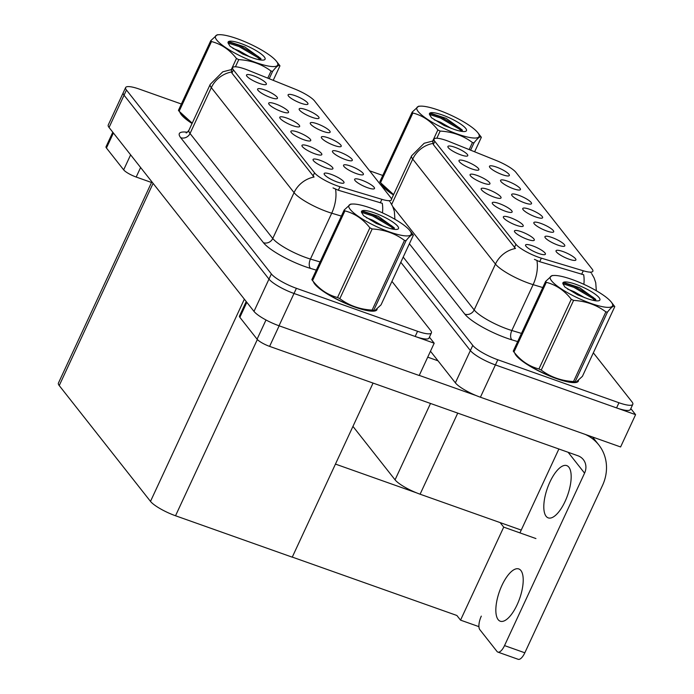 <?xml version="1.0" encoding="UTF-8"?>
<svg xmlns="http://www.w3.org/2000/svg" width="694" height="694" viewBox="0 0 694 694"><rect width="100%" height="100%" fill="white"/><g stroke="black" fill="none" stroke-linecap="round" stroke-linejoin="round"><path stroke-width="1.04" d="M538.483 253.414A10.948 2.386 24.9 0 0 545.18 254.464A10.948 2.386 24.9 0 0 542.283 250.664A10.948 2.386 24.9 0 0 532.471 245.797A10.948 2.386 24.9 0 0 525.505 245.329A10.948 2.386 24.9 0 0 538.483 253.414M546.777 231.007A10.948 2.386 24.9 0 0 553.482 232.048A10.948 2.386 24.9 0 0 550.576 228.257A10.948 2.386 24.9 0 0 540.773 223.381A10.948 2.386 24.9 0 0 533.807 222.921A10.948 2.386 24.9 0 0 546.777 231.007M557.872 245.086A10.948 2.386 24.9 0 0 564.569 246.127A10.948 2.386 24.9 0 0 561.672 242.336A10.948 2.386 24.9 0 0 551.869 237.461A10.948 2.386 24.9 0 0 544.894 236.992A10.948 2.386 24.9 0 0 557.872 245.086M513.508 188.777A10.948 2.386 24.9 0 0 520.205 189.818A10.948 2.386 24.9 0 0 517.308 186.027A10.948 2.386 24.9 0 0 507.496 181.151A10.948 2.386 24.9 0 0 500.53 180.692A10.948 2.386 24.9 0 0 513.508 188.777M494.111 197.105A10.948 2.386 24.9 0 0 500.816 198.154A10.948 2.386 24.9 0 0 497.91 194.355A10.948 2.386 24.9 0 0 488.108 189.488A10.948 2.386 24.9 0 0 481.142 189.02A10.948 2.386 24.9 0 0 494.111 197.105M471.929 168.954A10.948 2.386 24.9 0 0 478.626 170.004A10.948 2.386 24.9 0 0 475.728 166.204A10.948 2.386 24.9 0 0 465.926 161.329A10.948 2.386 24.9 0 0 458.951 160.869A10.948 2.386 24.9 0 0 471.929 168.954M568.967 259.157A10.948 2.386 24.9 0 0 575.664 260.207A10.948 2.386 24.9 0 0 572.767 256.407A10.948 2.386 24.9 0 0 562.955 251.54A10.948 2.386 24.9 0 0 555.989 251.072A10.948 2.386 24.9 0 0 568.967 259.157M505.206 211.184A10.948 2.386 24.9 0 0 511.903 212.234A10.948 2.386 24.9 0 0 509.006 208.434A10.948 2.386 24.9 0 0 499.203 203.559A10.948 2.386 24.9 0 0 492.228 203.099A10.948 2.386 24.9 0 0 505.206 211.184M527.388 239.343A10.948 2.386 24.9 0 0 534.085 240.384A10.948 2.386 24.9 0 0 531.188 236.593A10.948 2.386 24.9 0 0 521.385 231.718A10.948 2.386 24.9 0 0 514.419 231.249A10.948 2.386 24.9 0 0 527.388 239.343M516.301 225.264A10.948 2.386 24.9 0 0 522.998 226.305A10.948 2.386 24.9 0 0 520.101 222.514A10.948 2.386 24.9 0 0 510.29 217.638A10.948 2.386 24.9 0 0 503.324 217.179A10.948 2.386 24.9 0 0 516.301 225.264M524.595 202.856A10.948 2.386 24.9 0 0 531.292 203.897A10.948 2.386 24.9 0 0 528.394 200.106A10.948 2.386 24.9 0 0 518.591 195.231A10.948 2.386 24.9 0 0 511.625 194.762A10.948 2.386 24.9 0 0 524.595 202.856M535.69 216.927A10.948 2.386 24.9 0 0 542.387 217.977A10.948 2.386 24.9 0 0 539.49 214.177A10.948 2.386 24.9 0 0 529.678 209.31A10.948 2.386 24.9 0 0 522.712 208.842A10.948 2.386 24.9 0 0 535.69 216.927M460.833 154.875A10.948 2.386 24.9 0 0 467.539 155.924A10.948 2.386 24.9 0 0 464.633 152.125A10.948 2.386 24.9 0 0 454.83 147.258A10.948 2.386 24.9 0 0 447.864 146.79A10.948 2.386 24.9 0 0 460.833 154.875M483.024 183.034A10.948 2.386 24.9 0 0 489.721 184.075A10.948 2.386 24.9 0 0 486.824 180.284A10.948 2.386 24.9 0 0 477.012 175.409A10.948 2.386 24.9 0 0 470.046 174.949A10.948 2.386 24.9 0 0 483.024 183.034M502.413 174.697A10.948 2.386 24.9 0 0 509.11 175.747A10.948 2.386 24.9 0 0 506.212 171.947A10.948 2.386 24.9 0 0 496.41 167.072A10.948 2.386 24.9 0 0 489.435 166.612A10.948 2.386 24.9 0 0 502.413 174.697M538.457 257.214A19.701 4.294 24.9 0 0 541.355 258.168L583.281 270.781A19.701 4.294 24.9 0 0 592.85 271.267A19.701 4.294 24.9 0 0 592.112 269.046L515.928 172.364A19.701 4.294 24.9 0 0 496.453 160.583L449.573 141.697A19.701 4.294 24.9 0 0 434.054 139.104A19.701 4.294 24.9 0 0 434.8 141.316L515.928 244.279A19.701 4.294 24.9 0 0 538.457 257.214M521.237 530.086L420.096 494.206A21.887 4.771 -155.1 0 1 395.06 479.832L352.951 426.394M430.471 351.233L455.377 382.845L470.367 350.557L400.811 262.271L470.367 350.557A21.887 4.771 24.9 0 0 495.403 364.923L635.591 414.656L630.82 408.61M455.377 382.845A21.887 4.771 24.9 0 0 480.413 397.22L620.601 446.953L635.591 414.656M535.933 538.561L503.714 527.128L500.148 522.608M478.921 626.647L460.538 620.132L503.714 527.128M460.538 620.132L456.878 615.483L292.278 557.091M335.454 464.086L416.539 492.853M337.084 181.967A10.948 2.386 24.9 0 0 343.782 183.016A10.948 2.386 24.9 0 0 340.884 179.217A10.948 2.386 24.9 0 0 331.081 174.341A10.948 2.386 24.9 0 0 324.115 173.882A10.948 2.386 24.9 0 0 337.084 181.967M345.386 159.559A10.948 2.386 24.9 0 0 352.084 160.6A10.948 2.386 24.9 0 0 349.186 156.809A10.948 2.386 24.9 0 0 339.375 151.934A10.948 2.386 24.9 0 0 332.409 151.474A10.948 2.386 24.9 0 0 345.386 159.559M356.473 173.639A10.948 2.386 24.9 0 0 363.179 174.68A10.948 2.386 24.9 0 0 360.273 170.889A10.948 2.386 24.9 0 0 350.47 166.013A10.948 2.386 24.9 0 0 343.504 165.545A10.948 2.386 24.9 0 0 356.473 173.639M312.109 117.329A10.948 2.386 24.9 0 0 318.806 118.37A10.948 2.386 24.9 0 0 315.909 114.579A10.948 2.386 24.9 0 0 306.106 109.704A10.948 2.386 24.9 0 0 299.131 109.236A10.948 2.386 24.9 0 0 312.109 117.329M292.721 125.657A10.948 2.386 24.9 0 0 299.418 126.707A10.948 2.386 24.9 0 0 296.52 122.907A10.948 2.386 24.9 0 0 286.709 118.041A10.948 2.386 24.9 0 0 279.743 117.572A10.948 2.386 24.9 0 0 292.721 125.657M270.53 97.507A10.948 2.386 24.9 0 0 277.236 98.548A10.948 2.386 24.9 0 0 274.33 94.757A10.948 2.386 24.9 0 0 264.527 89.882A10.948 2.386 24.9 0 0 257.561 89.422A10.948 2.386 24.9 0 0 270.53 97.507M367.568 187.71A10.948 2.386 24.9 0 0 374.266 188.759A10.948 2.386 24.9 0 0 371.368 184.96A10.948 2.386 24.9 0 0 361.565 180.093A10.948 2.386 24.9 0 0 354.591 179.625A10.948 2.386 24.9 0 0 367.568 187.71M303.807 139.737A10.948 2.386 24.9 0 0 310.513 140.787A10.948 2.386 24.9 0 0 307.607 136.987A10.948 2.386 24.9 0 0 297.804 132.112A10.948 2.386 24.9 0 0 290.838 131.652A10.948 2.386 24.9 0 0 303.807 139.737M325.998 167.887A10.948 2.386 24.9 0 0 332.695 168.937A10.948 2.386 24.9 0 0 329.797 165.137A10.948 2.386 24.9 0 0 319.986 160.271A10.948 2.386 24.9 0 0 313.02 159.802A10.948 2.386 24.9 0 0 325.998 167.887M314.903 153.816A10.948 2.386 24.9 0 0 321.6 154.857A10.948 2.386 24.9 0 0 318.702 151.066A10.948 2.386 24.9 0 0 308.899 146.191A10.948 2.386 24.9 0 0 301.925 145.731A10.948 2.386 24.9 0 0 314.903 153.816M323.204 131.4A10.948 2.386 24.9 0 0 329.902 132.45A10.948 2.386 24.9 0 0 327.004 128.65A10.948 2.386 24.9 0 0 317.193 123.784A10.948 2.386 24.9 0 0 310.227 123.315A10.948 2.386 24.9 0 0 323.204 131.4M334.291 145.48A10.948 2.386 24.9 0 0 340.988 146.529A10.948 2.386 24.9 0 0 338.091 142.73A10.948 2.386 24.9 0 0 328.288 137.854A10.948 2.386 24.9 0 0 321.322 137.395A10.948 2.386 24.9 0 0 334.291 145.48M259.443 83.427A10.948 2.386 24.9 0 0 266.14 84.477A10.948 2.386 24.9 0 0 263.243 80.678A10.948 2.386 24.9 0 0 253.431 75.811A10.948 2.386 24.9 0 0 246.465 75.342A10.948 2.386 24.9 0 0 259.443 83.427M281.625 111.587A10.948 2.386 24.9 0 0 288.322 112.628A10.948 2.386 24.9 0 0 285.425 108.837A10.948 2.386 24.9 0 0 275.622 103.961A10.948 2.386 24.9 0 0 268.647 103.493A10.948 2.386 24.9 0 0 281.625 111.587M301.014 103.25A10.948 2.386 24.9 0 0 307.72 104.291A10.948 2.386 24.9 0 0 304.813 100.5A10.948 2.386 24.9 0 0 295.011 95.625A10.948 2.386 24.9 0 0 288.045 95.165A10.948 2.386 24.9 0 0 301.014 103.25M337.067 185.766A19.701 4.294 24.9 0 0 339.956 186.721L381.891 199.334A19.701 4.294 24.9 0 0 391.459 199.82A19.701 4.294 24.9 0 0 390.713 197.599L314.529 100.916A19.701 4.294 24.9 0 0 295.054 89.136L248.183 70.25A19.701 4.294 24.9 0 0 232.663 67.656A19.701 4.294 24.9 0 0 233.401 69.868L314.529 172.832A19.701 4.294 24.9 0 0 337.067 185.766M434.192 343.209L419.202 375.506L279.023 325.772A21.887 4.771 24.9 0 1 253.987 311.398L109.062 127.479A21.887 4.771 24.9 0 1 108.238 125.015L123.228 92.727A21.887 4.771 24.9 0 0 124.053 95.191L268.977 279.101A21.887 4.771 24.9 0 0 294.013 293.475L434.192 343.209L429.421 337.163M151.856 181.785L58.409 383.105A21.887 4.771 -155.1 0 0 59.233 385.569L150.494 501.389A21.887 4.771 -155.1 0 0 175.53 515.763L292.243 557.169L373.06 383.071M514.835 353.194A35.021 7.643 24.9 0 0 556.241 378.534A35.021 7.643 24.9 0 0 578.397 381.084A35.021 7.643 24.9 0 0 578.51 380.72M542.76 287.55L533.122 284.653A29.183 6.367 -155.1 0 1 528.837 283.239A29.183 6.367 -155.1 0 1 495.455 264.076A25.539 22.885 -38.2 0 1 515.477 248.469L433.308 144.534L432.761 141.888M583.871 284.314A25.539 13.68 -73.3 0 0 583.68 274.763L539.715 261.69L534.423 259.348M403.205 257.101L472.77 345.386L470.367 350.557A21.887 4.771 24.9 0 0 495.403 364.923L616.558 407.907A21.887 4.771 24.9 0 0 630.404 409.503L632.807 404.333A21.887 4.771 24.9 0 0 631.982 401.869L593.335 352.821M590.62 272.265L591.08 272.846M381.414 183.867A35.021 7.643 24.9 0 0 393.455 194.945M472.77 345.386A21.887 4.771 24.9 0 0 497.806 359.761L618.961 402.746A21.887 4.771 24.9 0 0 632.807 404.333M382.767 175.461L369.59 170.785M313.436 281.747A35.021 7.643 24.9 0 0 354.842 307.086A35.021 7.643 24.9 0 0 376.998 309.628A35.021 7.643 24.9 0 0 377.12 309.272M341.37 216.103L331.723 213.197A29.183 6.367 -155.1 0 1 327.438 211.791A29.183 6.367 -155.1 0 1 294.056 192.628A25.539 22.885 -38.2 0 1 314.078 177.022L231.909 73.087L231.362 70.441M382.472 212.867A25.539 13.68 -73.3 0 0 382.281 203.316L338.325 190.243L333.025 187.9M181.368 104.013L139.477 89.153A21.887 4.771 24.9 0 0 125.631 87.557L123.228 92.727A21.887 4.771 24.9 0 0 124.053 95.191L268.977 279.101A21.887 4.771 24.9 0 0 294.013 293.475L415.168 336.46A21.887 4.771 24.9 0 0 429.013 338.056L431.408 332.886A21.887 4.771 24.9 0 0 430.584 330.422L391.937 281.374M389.221 200.818L389.681 201.399M180.015 112.419A35.021 7.643 24.9 0 0 192.056 123.497M125.631 87.557A21.887 4.771 24.9 0 0 126.455 90.02L271.371 273.939A21.887 4.771 24.9 0 0 296.407 288.314L417.562 331.29A21.887 4.771 24.9 0 0 431.408 332.886M520.916 570.537A27.725 10.705 109.5 0 1 518.435 601.741A27.725 10.705 109.5 0 1 500.253 621.208A27.725 10.705 109.5 0 1 498.136 619.621A27.725 10.705 109.5 0 1 500.617 588.417A27.725 10.705 109.5 0 1 518.791 568.95A27.725 10.705 109.5 0 1 520.916 570.537M568.88 467.201A27.725 10.705 109.5 0 1 566.399 498.405A27.725 10.705 109.5 0 1 548.217 517.871A27.725 10.705 109.5 0 1 546.1 516.284A27.725 10.705 109.5 0 1 548.581 485.08A27.725 10.705 109.5 0 1 566.764 465.613A27.725 10.705 109.5 0 1 568.88 467.201M246.838 302.324L239.864 317.332L257.084 339.184L266.002 319.977M419.254 375.393L476.188 395.589M427.721 357.158L438.018 360.811M592.555 437.003L598.801 444.932A43.774 39.237 141.8 0 1 602.47 485.522L524.829 652.794A10.948 4.225 109.5 0 1 518.166 659.3L497.867 652.1A10.948 4.225 -70.5 0 0 504.529 645.594L584.574 473.152L568.117 452.271M481.306 616.125A10.948 4.225 -70.5 0 0 479.806 629.623L497.025 651.475A10.948 4.225 -70.5 0 0 497.867 652.1M519.936 532.888L558.878 449.001M584.574 473.152A14.591 13.082 -38.2 0 0 583.35 459.628A14.591 13.082 -38.2 0 0 577.885 455.741L269.602 346.375A10.948 2.386 -155.1 0 1 257.084 339.184M239.864 317.332A10.948 2.386 -155.1 0 1 239.456 316.1L246.214 301.534M598.801 444.932A43.774 39.237 141.8 0 0 585.216 434.401M113.408 132.996L106.442 148.004L123.662 169.857L130.628 154.849M151.535 182.487L136.18 177.039A10.948 2.386 -155.1 0 1 123.662 169.857M106.442 148.004A10.948 2.386 -155.1 0 1 106.026 146.772L112.792 132.207M577.79 381.336A34.657 7.556 -155.1 0 1 556.137 378.404A34.657 7.556 -155.1 0 1 515.39 353.914M376.4 309.888A34.657 7.556 -155.1 0 1 354.747 306.956A34.657 7.556 -155.1 0 1 314 282.467M393.489 194.858A34.657 7.556 -155.1 0 1 381.969 184.587M192.099 123.411A34.657 7.556 -155.1 0 1 180.57 113.139M611.214 301.994A34.292 7.478 24.9 0 0 584.409 284.566A34.292 7.478 24.9 0 0 553.942 275.475A34.292 7.478 24.9 0 0 551.591 280.844A34.292 7.478 24.9 0 0 590.681 303.313A34.292 7.478 24.9 0 0 611.301 302.098A34.292 7.478 24.9 0 0 611.214 301.994M516.648 355.545A34.292 7.478 24.9 0 0 516.726 355.649L513.491 351.45A39.402 8.597 24.9 0 1 513.248 351.129L545.605 281.434L552.008 275.561L553.942 275.475M545.605 281.434A39.402 8.597 24.9 0 0 545.935 281.877A39.402 8.597 24.9 0 0 546.308 282.328L513.959 352.032C520.795 360.776 529.123 366.423 538.934 368.956A39.402 8.597 24.9 0 0 541.233 370.102C550.568 377.05 561.333 380.876 573.522 381.553A39.402 8.597 24.9 0 0 575.109 381.795L576.029 382.186L582.431 376.322L614.78 306.627A39.402 8.597 24.9 0 0 614.546 306.306A39.402 8.597 24.9 0 0 614.442 306.175M516.726 355.649A34.292 7.478 24.9 0 0 516.813 355.762A34.292 7.478 24.9 0 0 543.619 373.19A34.292 7.478 24.9 0 0 574.085 382.273L576.029 382.186M513.491 351.45A39.402 8.597 24.9 0 0 513.586 351.572A39.402 8.597 24.9 0 0 513.959 352.032M584.86 297.804L574.033 291.627L567.657 289.138M599.13 297.709A20.386 4.45 24.9 0 0 577.712 285.017A20.386 4.45 24.9 0 0 562.903 283.777L564.959 287.108L577.703 294.898L587.384 298.654A20.386 4.45 24.9 0 0 599.009 300.684A20.386 4.45 24.9 0 0 599.13 297.709M595.626 299.279L579.629 287.698L564.265 282.632L562.903 283.777L573.843 287.316L592.52 298.255L595.357 300.745M573.522 381.553L605.871 311.858A39.402 8.597 24.9 0 0 607.458 312.1L575.109 381.795M538.934 368.956L571.283 299.261A39.402 8.597 24.9 0 0 573.582 300.398L541.233 370.102M571.283 299.261C564.448 290.517 556.12 284.87 546.308 282.328M605.871 311.858C596.588 304.918 585.823 301.101 573.582 300.398M614.78 306.627C613.8 305.317 611.362 307.138 607.458 312.1M595.834 299.721L592.997 297.232L574.32 286.292L563.485 282.762M409.824 230.547A34.292 7.478 24.9 0 0 383.019 213.119A34.292 7.478 24.9 0 0 352.552 204.027A34.292 7.478 24.9 0 0 350.192 209.388A34.292 7.478 24.9 0 0 389.282 231.865A34.292 7.478 24.9 0 0 409.902 230.651A34.292 7.478 24.9 0 0 409.824 230.547M315.25 284.098A34.292 7.478 24.9 0 0 315.336 284.202L312.092 280.003A39.402 8.597 24.9 0 1 311.858 279.682L344.207 209.987L350.609 204.114L352.552 204.027M344.207 209.987A39.402 8.597 24.9 0 0 344.545 210.429A39.402 8.597 24.9 0 0 344.918 210.881L312.56 280.584C319.405 289.329 327.724 294.967 337.536 297.509A39.402 8.597 24.9 0 0 339.834 298.654C349.169 305.603 359.934 309.429 372.123 310.105A39.402 8.597 24.9 0 0 373.71 310.348L374.639 310.738L381.032 304.874L413.381 235.171A39.402 8.597 24.9 0 0 413.147 234.858A39.402 8.597 24.9 0 0 413.051 234.728M315.336 284.202A34.292 7.478 24.9 0 0 315.423 284.306A34.292 7.478 24.9 0 0 342.229 301.734A34.292 7.478 24.9 0 0 372.687 310.825L374.639 310.738M312.092 280.003A39.402 8.597 24.9 0 0 312.187 280.124A39.402 8.597 24.9 0 0 312.56 280.584M383.461 226.357L372.635 220.18L366.267 217.69M397.731 226.253A20.386 4.45 24.9 0 0 376.313 213.57A20.386 4.45 24.9 0 0 361.505 212.329L363.561 215.652L376.304 223.451L385.985 227.207A20.386 4.45 24.9 0 0 397.61 229.237A20.386 4.45 24.9 0 0 397.731 226.253M394.235 227.832L378.23 216.25L362.875 211.184L361.505 212.329L372.452 215.869L391.13 226.808L393.966 229.298M372.123 310.105L404.481 240.41A39.402 8.597 24.9 0 0 406.068 240.644L373.71 310.348M337.536 297.509L369.885 227.814A39.402 8.597 24.9 0 0 372.184 228.951L339.834 298.654M369.885 227.814C363.049 219.07 354.729 213.422 344.918 210.881M404.481 240.41C395.19 233.47 384.433 229.653 372.184 228.951M413.381 235.171C412.409 233.861 409.972 235.691 406.068 240.644M394.444 228.274L391.598 225.784L372.93 214.845L362.086 211.314M477.793 132.667A34.292 7.478 24.9 0 0 450.987 115.239A34.292 7.478 24.9 0 0 420.521 106.147A34.292 7.478 24.9 0 0 418.161 111.508A34.292 7.478 24.9 0 0 457.251 133.985A34.292 7.478 24.9 0 0 477.871 132.771A34.292 7.478 24.9 0 0 477.793 132.667M383.227 186.209A34.292 7.478 24.9 0 0 383.305 186.322L380.06 182.114A39.402 8.597 24.9 0 1 379.826 181.802L412.175 112.098L418.577 106.234L420.521 106.147M412.175 112.098A39.402 8.597 24.9 0 0 412.514 112.549A39.402 8.597 24.9 0 0 412.887 113.001L380.538 182.696L393.602 194.624M474.627 151.786L481.358 137.291A39.402 8.597 24.9 0 0 481.116 136.97A39.402 8.597 24.9 0 0 481.02 136.848M383.305 186.322A34.292 7.478 24.9 0 0 383.392 186.426A34.292 7.478 24.9 0 0 393.533 194.771M380.06 182.114A39.402 8.597 24.9 0 0 380.165 182.244A39.402 8.597 24.9 0 0 380.538 182.696M451.43 128.477L440.603 122.3L434.236 119.81M465.7 128.373A20.386 4.45 24.9 0 0 444.281 115.69A20.386 4.45 24.9 0 0 429.473 114.449L431.529 117.772L444.273 125.562L453.954 129.318A20.386 4.45 24.9 0 0 465.579 131.357A20.386 4.45 24.9 0 0 465.7 128.373M462.204 129.952L446.199 118.37L430.844 113.304L429.473 114.449L440.421 117.989L459.098 128.928L461.935 131.418M469.17 149.592L472.449 142.53A39.402 8.597 24.9 0 0 474.037 142.764L470.601 150.164M432.735 140.969L437.862 129.934A39.402 8.597 24.9 0 0 440.152 131.071L436.83 138.236M437.862 129.934C431.017 121.181 422.698 115.542 412.887 113.001M472.449 142.53C463.158 135.59 452.401 131.773 440.152 131.071M481.358 137.291C480.378 135.981 477.94 137.811 474.037 142.764M462.412 130.394L459.575 127.904L440.898 116.965L430.054 113.434M276.394 61.219A34.292 7.478 24.9 0 0 249.588 43.791A34.292 7.478 24.9 0 0 219.122 34.7A34.292 7.478 24.9 0 0 216.771 40.061A34.292 7.478 24.9 0 0 255.86 62.529A34.292 7.478 24.9 0 0 276.481 61.324A34.292 7.478 24.9 0 0 276.394 61.219M181.828 114.762A34.292 7.478 24.9 0 0 181.906 114.874L178.67 110.667A39.402 8.597 24.9 0 1 178.427 110.355L210.785 40.651L217.179 34.787L219.122 34.7M210.785 40.651A39.402 8.597 24.9 0 0 211.115 41.093A39.402 8.597 24.9 0 0 211.488 41.553L179.139 111.248L192.203 123.176M273.228 80.339L279.96 65.843A39.402 8.597 24.9 0 0 279.725 65.522A39.402 8.597 24.9 0 0 279.621 65.401M181.906 114.874A34.292 7.478 24.9 0 0 181.993 114.978A34.292 7.478 24.9 0 0 192.134 123.324M178.67 110.667A39.402 8.597 24.9 0 0 178.766 110.797A39.402 8.597 24.9 0 0 179.139 111.248M250.04 57.029L239.213 50.853L232.837 48.354M264.301 56.925A20.386 4.45 24.9 0 0 242.891 44.242A20.386 4.45 24.9 0 0 228.083 43.002L230.139 46.325L242.883 54.115L252.555 57.871A20.386 4.45 24.9 0 0 264.188 59.91A20.386 4.45 24.9 0 0 264.301 56.925M260.805 58.504L244.809 46.923L229.445 41.857L228.083 43.002L239.022 46.541L257.7 57.481L260.536 59.97M267.771 78.144L271.05 71.074A39.402 8.597 24.9 0 0 272.638 71.317L269.203 78.717M231.336 69.521L236.463 58.487A39.402 8.597 24.9 0 0 238.762 59.623L235.431 66.789M236.463 58.487C229.627 49.734 221.299 44.095 211.488 41.553M271.05 71.074C261.768 64.143 251.002 60.326 238.762 59.623M279.96 65.843C278.979 64.533 276.542 66.355 272.638 71.317M261.013 58.947L258.177 56.457L239.499 45.518L228.664 41.987M541.355 258.168L539.715 261.69M420.096 494.206L457.736 413.112M480.413 397.22L497.806 359.761M395.06 479.832L430.514 403.457M434.8 141.316L433.308 144.534M515.928 244.279L514.436 247.498M583.281 270.781L581.65 274.303M339.956 186.721L338.325 190.243M279.023 325.772L296.407 288.314M253.987 311.398L271.371 273.939M109.062 127.479L126.455 90.02M150.494 501.389L244.357 299.175M175.53 515.763L257.353 339.496M59.233 385.569L153.096 183.363M233.401 69.868L231.909 73.087M314.529 172.832L313.037 176.05M381.891 199.334L380.251 202.856M432.744 143.476A25.539 22.885 141.8 0 0 412.722 159.082L495.455 264.076L474.167 309.932A29.183 6.367 24.9 0 0 507.548 329.095A29.183 6.367 24.9 0 0 511.834 330.5L521.48 333.406M536.939 260.588A25.539 13.68 -73.3 0 1 533.122 284.653L511.834 330.5A7.296 3.912 106.7 0 0 511.912 339.852A36.478 7.955 -155.1 0 1 464.824 314.139L409.391 243.785M391.676 204.426L412.722 159.082A29.183 6.367 -155.1 0 1 411.62 155.794L391.52 199.109M582.448 291.61A25.539 13.68 -73.3 0 0 582.752 290.482M594.454 298.437L594.021 299.426A29.183 6.367 -155.1 0 1 593.006 300.302M517.681 341.595L511.912 339.852M618.961 402.746L616.558 407.907M392.787 206.656L474.167 309.932A7.296 6.541 141.8 0 1 464.824 314.139M316.282 270.139L310.513 268.404A36.478 7.955 -155.1 0 1 263.434 242.692L180.7 137.698A7.296 6.541 141.8 0 0 190.043 133.491L272.768 238.484A29.183 6.367 24.9 0 0 306.149 257.648A29.183 6.367 24.9 0 0 310.435 259.053L320.081 261.959M180.7 137.698A36.478 7.955 -155.1 0 1 187.311 132.242M188.942 130.203A29.183 6.367 24.9 0 0 190.043 133.491L211.323 87.635A29.183 6.367 -155.1 0 1 210.23 84.347L188.942 130.203C187.345 132.276 186.4 133.17 186.087 132.866M335.54 189.141A25.539 13.68 -73.3 0 1 331.723 213.197L310.435 259.053A7.296 3.912 106.7 0 0 310.513 268.404M231.354 72.029A25.539 22.885 141.8 0 0 211.323 87.635L294.056 192.628L272.768 238.484A7.296 6.541 141.8 0 1 263.434 242.692M381.058 220.163A25.539 13.68 -73.3 0 0 381.353 219.035M393.056 226.99L392.622 227.97A29.183 6.367 -155.1 0 1 391.607 228.855M417.562 331.29L415.168 336.46M504.529 645.594L524.829 652.794M279.144 325.816L269.602 346.375M140.604 167.506L136.18 177.039M434.054 139.104L432.744 141.932M232.663 67.656L231.345 70.484M433.212 140.925L424.173 143.268L411.62 155.794M591.713 273.722L594.125 277.973L595.738 282.736L596.32 290.734M594.021 299.426L593.552 300.424M231.813 69.478L222.774 71.82L210.23 84.347M390.323 202.275L392.735 206.526L394.339 211.288L394.921 219.287M392.622 227.97L392.162 228.977M577.92 381.24L577.599 381.926M376.521 309.793L376.2 310.478M611.301 302.098L614.546 306.306M409.902 230.651L413.147 234.858M477.871 132.771L481.116 136.97M276.481 61.324L279.725 65.522"/></g></svg>
